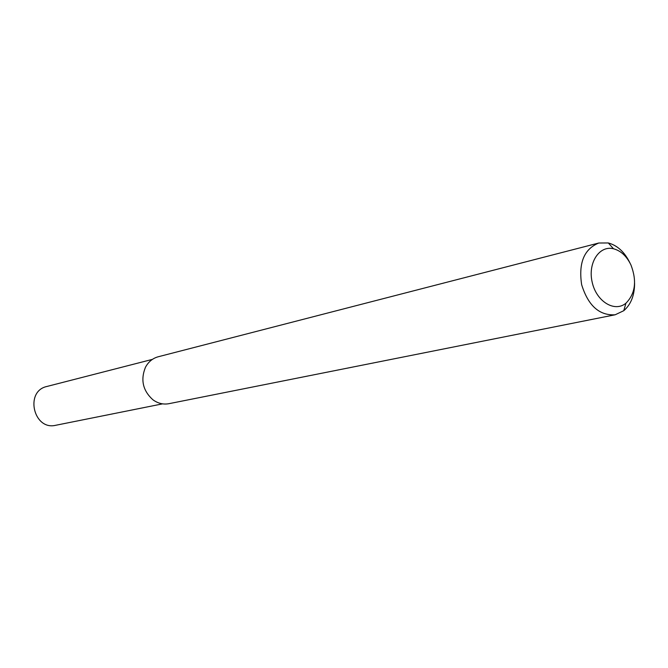 <?xml version="1.0" encoding="UTF-8"?>
<svg xmlns="http://www.w3.org/2000/svg" width="668" height="668" viewBox="0 0 668 668"><rect width="100%" height="100%" fill="white"/><g stroke="black" fill="none" stroke-linecap="round" stroke-linejoin="round"><path stroke-width="1" d="M634.592 283.366C634.525 295.406 630.926 304.516 623.778 310.695L615.161 314.778L168.921 403.689C163.243 404.716 157.89 403.405 152.863 399.74C142.86 390.646 140.389 379.833 145.457 367.3C148.388 361.822 152.63 358.307 158.199 356.77L598.77 243.018L608.298 242.96C617.416 245.423 624.622 252.061 629.907 262.875M615.161 314.778C599.338 315.73 588.166 305.694 581.644 284.685C578.396 262.925 584.099 249.039 598.77 243.018M630.959 264.987C637.03 280.952 635.351 293.695 625.924 303.214C614.677 312.666 596.399 301.552 592.199 282.272C587.615 263.083 599.246 245.139 613.483 248.763C620.881 250.75 626.701 256.153 630.959 264.987M162.566 403.856L55.77 425.274C33.509 430.81 24.449 391.156 46.902 386.471L152.404 359.376M613.483 248.763L608.298 242.96M625.924 303.214L623.778 310.695"/></g></svg>
